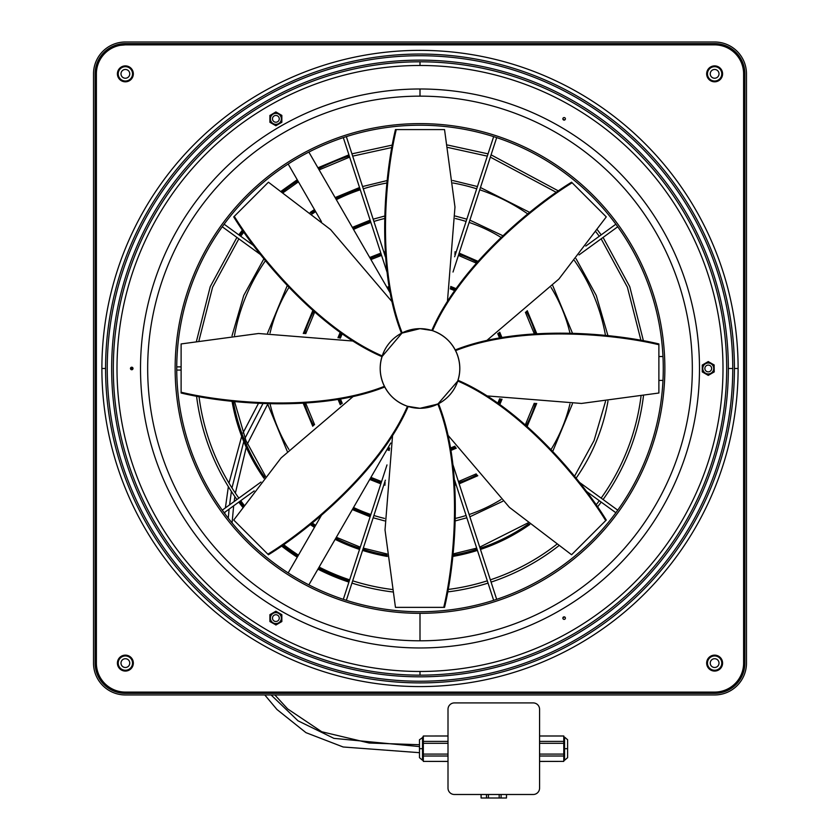 <?xml version="1.0" encoding="UTF-8"?>
<svg xmlns="http://www.w3.org/2000/svg" width="840" height="840" viewBox="0 0 840 840"><rect width="100%" height="100%" fill="white"/><g stroke="black" fill="none" stroke-linecap="round" stroke-linejoin="round"><path stroke-width="1.26" d="M198.996 396.396A222.758 222.758 0 0 0 238.854 498.12M240.723 500.693A222.758 222.758 0 0 0 243.978 505.008M283.469 544.499A222.758 222.758 0 0 0 298.431 555.146M319.127 567.084A222.758 222.758 0 0 0 349.65 579.841M352.685 580.818A222.758 222.758 0 0 0 392.081 589.481M447.919 589.481A222.758 222.758 0 0 0 487.316 580.818M490.35 579.841A222.758 222.758 0 0 0 556.532 544.499M596.022 505.008A222.758 222.758 0 0 0 599.277 500.693M601.146 498.12A222.758 222.758 0 0 0 641.004 396.396M232.029 401.184A190.785 190.785 0 0 0 263.959 478.265M310.212 524.517A190.785 190.785 0 0 0 314.444 527.405M335.139 539.353A190.785 190.785 0 0 0 359.531 549.433M362.555 550.41A190.785 190.785 0 0 0 387.293 556.448M452.707 556.448A190.785 190.785 0 0 0 477.445 550.41M480.469 549.433A190.785 190.785 0 0 0 529.788 524.517M576.041 478.265A190.785 190.785 0 0 0 607.971 401.184M420 613.337A244.86 244.86 0 0 0 664.86 368.477A244.86 244.86 0 0 0 420 123.617A244.86 244.86 0 0 0 175.14 368.477A244.86 244.86 0 0 0 420 613.337A244.86 244.86 0 0 0 664.86 368.477A244.86 244.86 0 0 0 420 123.617A244.86 244.86 0 0 0 175.14 368.477A244.86 244.86 0 0 0 420 613.337L420 640.804A272.328 272.328 0 0 0 692.328 368.477A272.328 272.328 0 0 0 420 96.148A272.328 272.328 0 0 0 147.672 368.477A272.328 272.328 0 0 0 420 640.804M125.37 42L714.63 42A31.846 31.846 0 0 1 746.476 73.847L746.476 663.106A31.846 31.846 0 0 1 714.63 694.953L125.37 694.953A31.846 31.846 0 0 1 93.523 663.106L93.523 73.847A31.846 31.846 0 0 1 125.37 42M125.37 43.596A30.261 30.261 0 0 0 95.12 73.847L95.12 663.106A30.261 30.261 0 0 0 125.37 693.357L714.63 693.357A30.261 30.261 0 0 0 744.88 663.106L744.88 73.847A30.261 30.261 0 0 0 714.63 43.596L125.37 43.596L125.37 44.867L714.63 44.867A28.98 28.98 0 0 1 743.61 73.847L744.88 73.847M269.903 115.395L269.903 122.294L275.877 125.738L281.841 122.294L281.841 115.395L275.877 111.941L269.903 115.521M275.877 625.013L281.841 621.558L281.841 614.67L275.877 611.216L269.903 614.67L269.903 621.558L275.982 624.939M714.231 365.032L708.256 361.578L702.282 365.032L702.282 371.921L708.256 375.375L714.231 371.921L714.115 364.959M708.256 373.947A5.471 5.471 0 0 0 713.727 368.477A5.471 5.471 0 0 0 708.256 363.006A5.471 5.471 0 0 0 702.786 368.477A5.471 5.471 0 0 0 708.256 373.947L708.372 375.312M564.123 619.385A1.27 1.27 0 0 1 562.852 618.114A1.27 1.27 0 0 1 564.123 616.844A1.27 1.27 0 0 1 565.404 618.114A1.27 1.27 0 0 1 564.123 619.385M564.123 117.569A1.27 1.27 0 0 1 565.404 118.839A1.27 1.27 0 0 1 564.123 120.11A1.27 1.27 0 0 1 562.852 118.839A1.27 1.27 0 0 1 564.123 117.569M131.744 367.206A1.27 1.27 0 0 1 133.014 368.477A1.27 1.27 0 0 1 131.744 369.747A1.27 1.27 0 0 1 130.473 368.477A1.27 1.27 0 0 1 131.744 367.206M420 611.74A243.264 243.264 0 0 1 176.736 368.477A243.264 243.264 0 0 1 420 125.213A243.264 243.264 0 0 1 663.264 368.477A243.264 243.264 0 0 1 420 611.74M714.63 81.816A7.959 7.959 0 0 1 706.661 73.847A7.959 7.959 0 0 1 714.63 65.888A7.959 7.959 0 0 1 722.589 73.847A7.959 7.959 0 0 1 714.63 81.816M707.458 73.847A7.171 7.171 0 0 1 714.63 66.686A7.171 7.171 0 0 1 721.791 73.847A7.171 7.171 0 0 1 714.63 81.018A7.171 7.171 0 0 1 707.458 73.847M714.63 78.236A4.378 4.378 0 0 0 719.009 73.847A4.378 4.378 0 0 0 714.63 69.468A4.378 4.378 0 0 0 710.241 73.847A4.378 4.378 0 0 0 714.63 78.236M714.63 671.066A7.959 7.959 0 0 1 706.661 663.106A7.959 7.959 0 0 1 714.63 655.137A7.959 7.959 0 0 1 722.589 663.106A7.959 7.959 0 0 1 714.63 671.066M707.458 663.106A7.171 7.171 0 0 1 714.63 655.935A7.171 7.171 0 0 1 721.791 663.106A7.171 7.171 0 0 1 714.63 670.268A7.171 7.171 0 0 1 707.458 663.106M714.63 667.485A4.378 4.378 0 0 0 719.009 663.106A4.378 4.378 0 0 0 714.63 658.718A4.378 4.378 0 0 0 710.241 663.106A4.378 4.378 0 0 0 714.63 667.485M125.37 671.066A7.959 7.959 0 0 1 117.411 663.106A7.959 7.959 0 0 1 125.37 655.137A7.959 7.959 0 0 1 133.339 663.106A7.959 7.959 0 0 1 125.37 671.066M132.542 663.106A7.171 7.171 0 0 1 125.37 670.268A7.171 7.171 0 0 1 118.209 663.106A7.171 7.171 0 0 1 125.37 655.935A7.171 7.171 0 0 1 132.542 663.106M125.37 667.485A4.378 4.378 0 0 0 129.759 663.106A4.378 4.378 0 0 0 125.37 658.718A4.378 4.378 0 0 0 120.992 663.106A4.378 4.378 0 0 0 125.37 667.485M125.37 65.888A7.959 7.959 0 0 1 133.339 73.847A7.959 7.959 0 0 1 125.37 81.816A7.959 7.959 0 0 1 117.411 73.847A7.959 7.959 0 0 1 125.37 65.888M118.209 73.847A7.171 7.171 0 0 1 125.37 66.686A7.171 7.171 0 0 1 132.542 73.847A7.171 7.171 0 0 1 125.37 81.018A7.171 7.171 0 0 1 118.209 73.847M125.37 78.236A4.378 4.378 0 0 0 129.759 73.847A4.378 4.378 0 0 0 125.37 69.468A4.378 4.378 0 0 0 120.992 73.847A4.378 4.378 0 0 0 125.37 78.236M708.256 371.858A3.381 3.381 0 0 1 704.875 368.477A3.381 3.381 0 0 1 708.256 365.096A3.381 3.381 0 0 1 711.638 368.477A3.381 3.381 0 0 1 708.256 371.858M278.806 619.804A3.381 3.381 0 0 1 274.176 621.044A3.381 3.381 0 0 1 272.937 616.424A3.381 3.381 0 0 1 277.568 615.184A3.381 3.381 0 0 1 278.806 619.804M270.396 618.114A5.471 5.471 0 0 0 275.877 623.585A5.471 5.471 0 0 0 281.348 618.114A5.471 5.471 0 0 0 275.877 612.644A5.471 5.471 0 0 0 270.396 618.114M278.806 117.148A3.381 3.381 0 0 1 277.568 121.769A3.381 3.381 0 0 1 272.937 120.53A3.381 3.381 0 0 1 274.176 115.91A3.381 3.381 0 0 1 278.806 117.148M270.396 118.839A5.471 5.471 0 0 0 275.877 124.309A5.471 5.471 0 0 0 281.348 118.839A5.471 5.471 0 0 0 275.877 113.368A5.471 5.471 0 0 0 270.396 118.839M120.099 45.349L125.37 44.867A28.98 28.98 0 0 0 96.39 73.847L95.12 73.847M321.437 515.308L288.173 572.922L321.437 515.308M662.97 356.528L658.885 356.528M390.747 293.916L308.858 152.082M308.858 584.871L390.747 443.037M658.885 380.425L662.97 380.425M288.173 164.031L321.437 221.645M381.98 380.3C386.316 393.026 394.81 401.678 407.453 406.266L420 408.293L437.85 404.072L457.79 381.024C522.228 408.944 581.868 481.656 605.703 520.611L571.567 554.747L509.429 507.37L447.363 434.543M458.02 356.654C453.684 343.928 445.19 335.276 432.548 330.687C460.457 266.248 533.18 206.609 572.135 182.774L571.567 182.207C532.539 206.073 459.648 265.944 431.823 330.456L420 328.661A39.816 39.816 0 0 0 380.184 368.477A39.816 39.816 0 0 0 420 408.293A39.816 39.816 0 0 0 459.816 368.477A39.816 39.816 0 0 0 420 328.661L401.478 333.239C375.532 267.939 384.741 174.069 395.462 129.591L444.538 129.591L454.976 207.029L447.363 302.411M382.211 355.929C317.772 328.02 258.132 255.297 234.297 216.342L233.73 216.909C257.597 255.938 317.468 328.829 381.98 356.654L402.161 332.881L416.283 328.839M384.762 349.955C378.83 362.019 378.714 374.147 384.405 386.327L384.762 386.999C319.463 412.944 225.593 403.736 181.115 393.015L181.115 343.938L258.552 333.501L353.934 341.114M457.79 381.024L458.02 380.3C522.533 408.125 582.404 481.016 606.27 520.044L605.703 520.611M572.135 182.774L606.27 216.909L558.894 279.048L486.066 341.114M432.548 330.687L431.823 330.456M455.238 386.999C461.171 374.934 461.286 362.806 455.595 350.627L455.238 349.955C520.538 324.009 614.408 333.218 658.885 343.938L658.885 393.015L581.448 403.452L486.066 395.84M455.595 350.627C520.894 324.807 614.481 334.047 658.885 344.736M437.85 404.072C463.669 469.371 454.43 562.957 443.741 607.362L444.538 607.362C455.259 562.884 464.468 469.014 438.522 403.715L424.389 408.051M443.741 607.362L395.462 607.362L385.024 529.924L392.637 434.543M234.297 216.342L268.433 182.207L330.572 229.583L392.637 302.411M384.405 386.327C319.106 412.146 225.519 402.906 181.115 392.217M408.177 406.497C380.352 471.009 307.461 530.88 268.433 554.747L233.73 520.044L281.106 457.905L353.934 395.84M407.453 406.266C379.544 470.705 306.82 530.345 267.865 554.179M402.15 332.881C376.331 267.582 385.57 173.996 396.26 129.591M423.318 737.142L419.486 739.725L419.486 757.68L419.486 752.682L343.161 746.991L305.959 732.659L276.969 709.506L264.789 694.953M262.899 403.683L244.997 438.249M243.768 441.578L231.977 487.925M231.399 491.453L229.572 504.861M229.1 509.145L228.27 518.207M271.079 694.953L298.022 720.815L333.921 738.36L419.486 746.582M422.52 737.142L422.52 760.252L423.318 760.263M448.004 761.397L423.318 761.397L423.318 756.01L448.004 756.01M423.318 756.01L423.318 743.316L448.004 743.316M423.318 743.316L423.318 736.008L448.004 736.008M423.318 754.089L448.004 754.089M423.318 741.395L448.004 741.395M448.004 735.966L423.318 736.008M423.318 761.397L448.004 761.439M448.004 788.12L448.004 709.286A6.374 6.374 0 0 1 454.367 702.912L533.201 702.912A6.374 6.374 0 0 1 539.574 709.286L539.574 788.12A6.374 6.374 0 0 1 533.201 794.493L454.367 794.493A6.374 6.374 0 0 1 448.004 788.12M539.574 735.966L563.776 735.966L563.776 761.397L539.574 761.397M539.574 761.439L563.776 761.397M563.776 760.263L564.575 760.263L564.575 737.153L563.776 737.142M567.609 748.702L567.609 757.68L567.609 739.725L567.609 748.702L564.575 748.702M563.776 736.008L539.574 736.008M563.776 741.395L539.574 741.395M563.776 743.316L539.574 743.316M563.776 754.089L539.574 754.089M563.776 756.01L539.574 756.01M499.17 794.493L499.17 798L501.092 798L501.092 794.493M499.17 798L488.397 798L488.397 794.493M486.476 794.493L486.476 798L488.397 798M486.476 798L481.1 798L481.1 794.493M481.047 794.493L481.1 798M506.478 794.493L506.478 798L506.531 794.493M506.478 798L501.092 798M605.493 335.496A188.402 188.402 0 0 0 574.486 260.631M527.846 213.99A188.402 188.402 0 0 0 479.735 189.798M476.7 188.811A188.402 188.402 0 0 0 452.981 182.984M387.019 182.984A188.402 188.402 0 0 0 363.3 188.811M360.266 189.798A188.402 188.402 0 0 0 336.336 199.668M315.641 211.617A188.402 188.402 0 0 0 312.155 213.99M265.514 260.631A188.402 188.402 0 0 0 234.507 335.496M270.06 403.945A154.077 154.077 0 0 0 288.887 449.421M353.535 507.486A154.077 154.077 0 0 0 370.87 514.521M373.905 515.498A154.077 154.077 0 0 0 384.531 518.417M455.469 518.417A154.077 154.077 0 0 0 466.095 515.498M469.13 514.521A154.077 154.077 0 0 0 500.945 499.59M551.114 449.421A154.077 154.077 0 0 0 569.94 403.945M569.94 333.007A154.077 154.077 0 0 0 551.114 287.532M500.945 237.363A154.077 154.077 0 0 0 469.13 222.432M466.095 221.456A154.077 154.077 0 0 0 455.469 218.537M384.531 218.537A154.077 154.077 0 0 0 373.905 221.456M370.87 222.432A154.077 154.077 0 0 0 353.535 229.467M288.887 287.532A154.077 154.077 0 0 0 270.06 333.007M196.539 395.966A225.152 225.152 0 0 0 236.922 499.527M238.791 502.1A225.152 225.152 0 0 0 242.55 507.056M281.421 545.926A225.152 225.152 0 0 0 297.244 557.214M317.93 569.163A225.152 225.152 0 0 0 348.915 582.11M351.939 583.097A225.152 225.152 0 0 0 392.511 591.938M447.489 591.938A225.152 225.152 0 0 0 488.061 583.097M491.085 582.11A225.152 225.152 0 0 0 558.579 545.926M597.45 507.056A225.152 225.152 0 0 0 601.209 502.1M603.078 499.527A225.152 225.152 0 0 0 643.461 395.966M535.479 333.585A120.635 120.635 0 0 0 526.333 311.493M455.763 253.26A120.635 120.635 0 0 0 454.892 252.998A120.635 120.635 0 0 1 455.763 253.26M385.108 252.998A120.635 120.635 0 0 0 384.237 253.26A120.635 120.635 0 0 1 385.108 252.998M381.213 254.247A120.635 120.635 0 0 0 370.325 258.541M313.667 311.493A120.635 120.635 0 0 0 304.521 333.585M476.983 262.143A120.635 120.635 0 0 0 458.787 254.247M500.829 337.974A86.394 86.394 0 0 0 498.729 332.881M389.498 287.647A86.394 86.394 0 0 0 387.566 288.404M455.595 289.748A86.394 86.394 0 0 0 450.503 287.647M341.271 332.881A86.394 86.394 0 0 0 339.171 337.974M239.757 501.396A223.954 223.954 0 0 0 243.264 506.027M282.45 545.212A223.954 223.954 0 0 0 297.843 556.175M318.528 568.124A223.954 223.954 0 0 0 349.282 580.976M233.268 401.32A189.599 189.599 0 0 0 264.736 477.288M311.189 523.74A189.599 189.599 0 0 0 315.042 526.375A189.599 189.599 0 0 1 311.189 523.74M335.738 538.314A189.599 189.599 0 0 0 359.898 548.289A189.599 189.599 0 0 1 335.738 538.314M362.933 549.276A189.599 189.599 0 0 0 387.156 555.208M452.844 555.208A189.599 189.599 0 0 0 477.068 549.276M480.102 548.289A189.599 189.599 0 0 0 528.812 523.74M352.937 508.526A155.274 155.274 0 0 0 370.503 515.655M420 61.803A306.673 306.673 0 0 1 726.674 368.477A306.673 306.673 0 0 1 420 675.15A306.673 306.673 0 0 1 113.327 368.477A306.673 306.673 0 0 1 420 61.803L420 65.478A302.998 302.998 0 0 1 722.999 368.477A302.998 302.998 0 0 1 420 671.475A302.998 302.998 0 0 1 117.002 368.477A302.998 302.998 0 0 1 420 65.478M420 675.15L420 671.475M107.247 368.477A312.753 312.753 0 0 0 420 681.23A312.753 312.753 0 0 0 732.753 368.477A312.753 312.753 0 0 0 420 55.724A312.753 312.753 0 0 0 107.247 368.477M728.343 368.477A308.343 308.343 0 0 0 420 60.134A308.343 308.343 0 0 0 111.657 368.477A308.343 308.343 0 0 0 420 676.82A308.343 308.343 0 0 0 728.343 368.477L732.753 368.477M420 88.987A279.489 279.489 0 0 1 699.489 368.477A279.489 279.489 0 0 1 420 647.966A279.489 279.489 0 0 1 140.511 368.477A279.489 279.489 0 0 1 420 88.987L420 96.148M738.108 368.477A318.108 318.108 0 0 0 420 50.368A318.108 318.108 0 0 0 101.892 368.477A318.108 318.108 0 0 0 420 686.585A318.108 318.108 0 0 0 738.108 368.477L734.423 368.477A314.423 314.423 0 0 1 420 682.899A314.423 314.423 0 0 1 105.578 368.477L101.892 368.477M105.578 368.477A314.423 314.423 0 0 1 420 54.054A314.423 314.423 0 0 1 734.423 368.477M130.473 368.477L133.014 368.477M125.37 693.357L125.37 692.087L714.63 692.087A28.98 28.98 0 0 0 743.61 663.106L743.61 73.847L743.61 663.106L744.88 663.106M125.37 692.087A28.98 28.98 0 0 1 96.39 663.106L96.39 73.847M96.39 663.106L95.12 663.106M714.63 44.867L714.63 43.596M714.63 692.087L714.63 693.357M422.52 748.702L419.486 748.702M349.282 155.978A223.954 223.954 0 0 0 318.528 168.829M297.843 180.779A223.954 223.954 0 0 0 282.45 191.741M243.264 230.927A223.954 223.954 0 0 0 239.757 235.557M498.729 404.072A86.394 86.394 0 0 0 500.829 398.979M387.566 448.55A86.394 86.394 0 0 0 389.498 449.306M339.171 398.979A86.394 86.394 0 0 0 341.271 404.072M450.503 449.306A86.394 86.394 0 0 0 455.595 447.206M359.898 188.664A189.599 189.599 0 0 0 335.738 198.639M315.042 210.578A189.599 189.599 0 0 0 311.189 213.213M370.503 221.298A155.274 155.274 0 0 0 352.937 228.428M304.521 403.368A120.635 120.635 0 0 0 313.667 425.46A120.635 120.635 0 0 1 304.521 403.368M370.325 478.411A120.635 120.635 0 0 0 381.213 482.706A120.635 120.635 0 0 1 370.325 478.411M384.237 483.693A120.635 120.635 0 0 0 385.108 483.956A120.635 120.635 0 0 1 384.237 483.693M454.892 483.956A120.635 120.635 0 0 0 455.763 483.693A120.635 120.635 0 0 1 454.892 483.956M458.787 482.706A120.635 120.635 0 0 0 476.983 474.81M526.333 425.46A120.635 120.635 0 0 0 535.479 403.368M534.25 333.669L525.409 312.302M476.175 263.067L458.419 255.381M455.395 254.394L454.808 254.216M385.193 254.216L384.605 254.394M381.581 255.381L370.923 259.581M314.591 312.302L305.739 333.669M499.643 338.205L497.721 333.575M454.913 290.756L450.272 288.834M389.729 288.834L388.164 289.443M342.279 333.564L340.358 338.205M572.418 403.872L552.804 451.227M502.751 501.281L469.865 516.789M466.83 517.776L455.395 520.894M384.605 520.884L373.17 517.776M370.135 516.789L352.338 509.565M287.196 451.227L267.582 403.872M615.867 224.207L585.784 246.057M453.012 272.034L496.681 137.613M385.381 256.778L346.343 136.626M254.216 246.057L224.133 224.207M181.115 366.881L176.736 366.881M260.978 482.044L222.264 510.174M386.988 464.919L343.319 599.34M454.619 480.175L493.657 600.327M585.784 490.896L615.867 512.746M258.416 403.442L242.991 432.999M241.689 436.338L228.984 483.084M228.354 486.644L225.393 507.896M224.963 512.148L224.816 513.67M564.575 760.263L567.609 757.68M267.666 404.208L247.38 443.961M246.246 447.269L235.368 493.112M234.853 496.587L234.181 501.512M233.657 505.838L232.071 522.952M274.848 694.953L287.647 708.908L321.731 731.755L369.212 743.033L419.486 744.723M496.681 599.34L453.012 464.919M643.461 340.988L629.769 286.681L603.078 237.426M601.209 234.853L597.45 229.898M558.579 191.027L491.085 154.844M488.061 153.857L447.489 145.005M392.511 145.016L351.939 153.857M348.915 154.844L317.93 167.79M297.244 179.739L281.421 191.027M242.55 229.898L238.791 234.853M236.922 237.426L210.231 286.681L196.539 340.988M493.657 136.626L454.619 256.778M176.736 370.072L181.115 370.072M224.133 512.746L254.216 490.896M337.974 399.2L340.274 404.754M386.957 449.6L389.277 450.503M450.723 450.503L456.278 448.203M499.727 404.754L502.026 399.2M605.493 401.457L594.048 440.591L574.486 476.322M527.846 522.963L479.735 547.155M476.7 548.142L452.981 553.97M387.019 553.97L363.3 548.142M360.266 547.155L336.326 537.285M315.641 525.336L312.155 522.963M265.514 476.322L245.941 440.57L234.507 401.457M222.264 226.779L260.978 254.909M617.736 510.174L579.023 482.044M579.023 254.909L617.736 226.779M536.697 333.501L527.247 310.685M477.792 261.23L459.155 253.113M456.131 252.126L454.976 251.769M385.024 251.769L383.87 252.126M380.846 253.113L369.716 257.502M312.753 310.685L303.293 333.501M346.343 600.327L385.381 480.175M562.874 617.915L564.585 616.928M564.585 120.026L562.874 119.039M343.319 137.613L386.988 272.034M572.418 333.081L552.804 285.726M502.751 235.672L469.865 220.164M466.83 219.177L455.395 216.059M384.605 216.069L373.17 219.177M370.135 220.164L352.338 227.388M287.196 285.726L267.582 333.081M502.026 337.754L499.727 332.199M456.278 288.75L450.723 286.451M389.277 286.451L386.957 287.354M340.274 332.199L337.974 337.754M422.52 760.263L419.486 757.68M534.25 403.284L525.409 424.651M476.175 473.886L458.419 481.572M455.395 482.559L454.808 482.738M385.193 482.738L384.605 482.559M381.581 481.572L370.923 477.372M314.591 424.651L305.739 403.284M607.971 335.769L596.253 295.449L576.041 258.689M529.788 212.436L480.469 187.52M477.445 186.543L452.707 180.506M387.293 180.516L362.555 186.543M359.531 187.52L335.129 197.589M314.444 209.548L310.212 212.436M263.959 258.689L243.737 295.47L232.029 335.769M499.643 398.748L497.721 403.389M454.913 446.197L450.272 448.119M389.729 448.119L388.164 447.51M342.279 403.389L340.358 398.748M536.697 403.452L527.247 426.269M477.792 475.724L459.155 483.84M456.131 484.827L454.976 485.184M385.024 485.184L383.87 484.827M380.846 483.84L369.716 479.451M312.753 426.269L303.293 403.452M641.004 340.557L627.407 287.217L601.146 238.833M599.277 236.261L596.022 231.945M556.532 192.454L490.35 157.122M487.316 156.135L447.919 147.472M392.081 147.472L352.674 156.135M349.65 157.112L319.127 169.869M298.431 181.808L283.469 192.454M243.978 231.945L240.723 236.261M238.854 238.833L212.594 287.217L198.996 340.557M567.609 739.725L564.575 737.142"/></g></svg>
